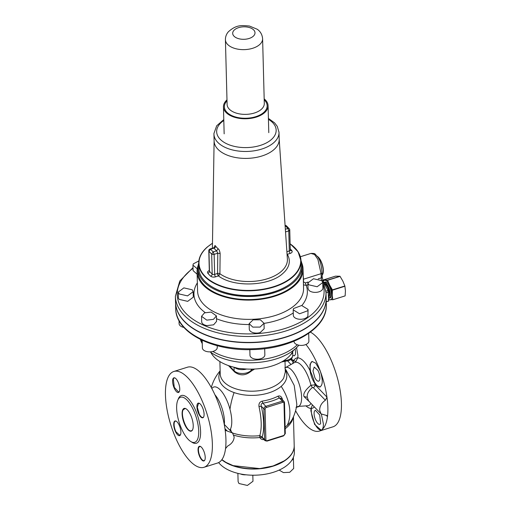 <?xml version="1.0" encoding="UTF-8"?>
<svg xmlns="http://www.w3.org/2000/svg" width="511" height="511" viewBox="0 0 511 511"><rect width="100%" height="100%" fill="white"/><g stroke="black" fill="none" stroke-linecap="round" stroke-linejoin="round"><path stroke-width="0.77" d="M225.025 429.119A50.225 18.913 72.6 0 1 225.536 448.62L227.644 446.052C231.739 443.867 233.91 440.84 234.153 436.969L232.518 432.977L225.645 430.454L225.025 429.119M221.902 459.625L225.913 462.366L232.882 465.521A39.526 22.107 178.5 0 0 284.237 460.839A39.526 22.107 178.5 0 0 292.26 452.861A39.526 22.107 -1.5 0 0 294.202 445.656L293.442 416.759M211.829 388.52A23.429 8.821 72.6 0 1 229.982 409.285A23.429 8.821 72.6 0 1 230.672 428.678A23.429 8.821 72.6 0 1 230.499 429.061L229.841 430.192M226.009 462.423A39.245 21.954 -1.5 0 0 226.124 462.487A39.245 21.954 -1.5 0 0 233.042 465.623L259.786 468.6L273.072 465.987L284.135 460.903M264.187 439.581C262.124 439.792 260.693 439.102 259.875 437.518A39.526 22.107 178.5 0 1 233.853 435.193M283.995 403.141A1.392 1.028 136.1 0 0 282.736 402.374L266.295 407.529A1.392 1.028 136.1 0 0 265.088 409.075L265.899 439.901A1.392 1.028 136.1 0 0 267.164 440.674L283.605 435.513A1.392 1.028 136.1 0 0 284.806 433.967L283.995 403.141A0.933 0.517 178.5 0 0 284.493 402.668A0.933 0.517 178.5 0 0 284.384 402.432A2.325 1.718 136.1 0 0 284.007 401.467L281.012 398.344L279.255 397.999A39.737 22.222 178.5 0 1 262.814 403.16C261.287 403.498 260.789 404.533 261.325 406.271A43.869 16.518 -107.4 0 1 262.169 436.975L259.78 435.672C261.926 428.461 261.658 418.745 258.975 406.52C258.643 403.562 259.748 401.767 262.29 401.129A37.725 21.104 -1.5 0 0 277.901 396.229C279.964 395.425 281.459 396.402 282.391 399.174L282.57 399.966M294.202 445.771A39.526 22.107 178.5 0 1 294.208 445.886A39.526 22.107 178.5 0 1 292.266 453.097A39.526 22.107 178.5 0 1 282.251 462.276A39.526 22.107 178.5 0 1 242.297 468.14A39.526 22.107 178.5 0 1 221.8 459.772M285.215 369.121A43.71 43.71 0 0 1 286.064 370.041L294.208 385.415L296.84 404.38A43.71 43.71 0 0 1 292.273 419.199A40.069 22.414 -1.5 0 1 287.227 425.382A43.71 29.919 -130.8 0 0 281.191 386.354A34.001 19.016 -1.5 0 0 285.24 370.034M210.858 352.424A42.783 23.928 -1.5 0 0 228.423 365.576A42.783 23.928 -1.5 0 0 234.051 367.23L238.279 368.405L245.018 368.929A42.783 23.928 -1.5 0 0 290.836 354.551L293.64 350.163M290.753 359.45L293.154 361.948A26.317 9.913 72.6 0 1 293.346 361.462A26.317 9.913 72.6 0 1 304.064 361.577A26.317 9.913 72.6 0 1 315.153 384.84L310.95 385.249L312.374 387.53L313.313 387.689L325.392 400.26L326.963 397.136A50.225 18.913 72.6 0 1 327.474 416.631L326.139 415.239M292.643 363.577L293.154 361.948L293.538 363.072M314.291 406.852A26.317 9.913 72.6 0 1 305.98 405.926M326.963 397.136L315.153 384.84A2.791 2.063 -43.9 0 1 313.313 387.689M325.392 400.26C321.649 402.815 319.733 406.104 319.65 410.141L321.036 413.878L327.181 415.641L327.474 416.631M308.574 400.899L307.277 397.271C306.817 394.038 308.516 390.794 312.374 387.53M298.839 345.187A52.084 29.133 178.5 0 1 210.066 351.862M202.26 343.628A52.084 29.133 178.5 0 1 200.389 339.438M297.313 344.778A53.01 29.651 178.5 0 1 212.844 351.453M202.222 342.153A53.01 29.651 178.5 0 1 200.663 339.572M326.159 298.398A75.334 42.138 178.5 0 1 326.165 298.52A75.334 42.138 178.5 0 1 326.165 299.714A75.334 42.138 178.5 0 1 250.888 342.638A75.334 42.138 178.5 0 1 175.548 302.467A75.334 42.138 178.5 0 1 175.548 302.346M307.073 327.289A75.053 41.979 178.5 0 1 306.97 327.359A75.053 41.979 178.5 0 1 209.446 336.257A75.053 41.979 178.5 0 1 196.224 330.259A75.053 41.979 178.5 0 1 196.122 330.202M294.017 341.227L294.023 341.437A7.441 4.165 -1.5 0 0 300.404 345.385A7.441 4.165 -1.5 0 0 308.567 342.344A7.441 4.165 -1.5 0 0 308.893 341.048L308.695 333.351M249.828 349.639L249.981 355.26A7.441 4.165 -1.5 0 0 260.891 358.684A7.441 4.165 -1.5 0 0 264.851 354.87L264.692 348.674M202.177 340.294L202.375 347.902A7.441 4.165 -1.5 0 0 207.619 351.721A7.441 4.165 -1.5 0 0 217.252 347.512L217.201 345.685M179.016 320.608L179.099 323.674A7.441 4.165 -1.5 0 0 179.955 325.539A7.441 4.165 -1.5 0 0 183.89 327.417M330.004 298.028A8.368 3.149 -107.4 0 0 330.841 290.286A8.368 3.149 -107.4 0 0 324.99 282.053L324.012 282.359A8.368 3.149 -107.4 0 1 329.774 290.625A8.368 3.149 -107.4 0 1 330.042 291.832A8.368 3.149 -107.4 0 1 328.931 298.36A8.368 3.149 -107.4 0 1 328.637 298.418L330.004 298.028M328.656 299.331A10.233 3.852 -107.4 0 0 330.08 299.868A10.233 3.852 -107.4 0 0 332.278 295.013A10.233 3.852 -107.4 0 0 329.793 285.387A10.233 3.852 -107.4 0 0 329.691 285.183A10.233 3.852 -107.4 0 0 324.913 280.213A10.233 3.852 -107.4 0 0 323.284 281.408M328.171 299.721L332.757 299.663L332.278 295.013L332.437 289.871L329.793 285.387L327.532 280.137L323.009 280.06L322.901 280.635M332.693 299.797L345.136 295.895L345.43 290.887L344.874 285.968L332.437 289.871M322.997 280.06L335.433 276.157L322.946 280.194M344.874 285.968L342.843 281.056L339.975 276.234L335.446 276.157M218.133 248.774L216.6 250.844L217.788 253.201L220.132 253.501C219.679 250.799 219.008 249.227 218.133 248.774A36.645 20.497 178.5 0 1 215.655 246.193A1.859 1.418 -38.5 0 1 213.988 248.129L213.655 247.841L214.499 247.12L214.435 247.797M279.191 139.337L279.012 132.4L279.191 139.337A32.551 18.204 178.5 0 1 279.191 139.854A32.551 18.204 178.5 0 1 273.794 149.749A32.551 18.204 178.5 0 1 237.506 157.829A32.551 18.204 178.5 0 1 214.115 141.042L213.93 134.106A32.551 18.204 -1.5 0 0 213.962 134.655A32.551 18.204 -1.5 0 0 247.439 151.441A32.551 18.204 -1.5 0 0 279.012 132.4A32.551 18.204 -1.5 0 0 278.98 131.851M215.655 246.193C215.048 245.076 214.614 245.497 214.345 247.471M207.204 247.164A51.151 28.61 -1.5 0 0 198.715 263.529L198.843 268.307A51.151 28.61 -1.5 0 0 212.742 287.252A51.151 28.61 -1.5 0 0 288.223 285.279A51.151 28.61 -1.5 0 0 292.624 281.989A51.151 28.61 -1.5 0 0 301.113 265.624L300.985 260.846A51.151 28.61 -1.5 0 0 290.127 243.83A50.87 28.456 -1.5 0 1 292.26 276.898A50.87 28.456 -1.5 0 1 221.774 286.198A50.87 28.456 -1.5 0 1 207.428 247.011A50.87 28.456 -1.5 0 1 212.474 243.319M212.921 287.354A50.685 28.354 -1.5 0 0 213.093 287.457A50.685 28.354 -1.5 0 0 287.885 285.496A50.685 28.354 -1.5 0 0 288.051 285.387M198.709 263.203A52.084 29.133 -1.5 0 0 197.923 268.716A52.084 29.133 -1.5 0 0 221.25 292.171A52.084 29.133 -1.5 0 0 274.969 292.464A52.084 29.133 -1.5 0 0 302.052 265.988A52.084 29.133 -1.5 0 0 300.973 260.521M197.923 268.716L198 271.801A52.084 29.133 -1.5 0 0 221.333 295.249A52.084 29.133 -1.5 0 0 275.052 295.55A52.084 29.133 -1.5 0 0 302.129 269.067L302.052 265.988M198.191 265.292A53.01 29.651 -1.5 0 0 197.074 271.82A53.01 29.651 -1.5 0 0 220.822 295.697A53.01 29.651 -1.5 0 0 275.499 295.997A53.01 29.651 -1.5 0 0 303.061 269.048A53.01 29.651 -1.5 0 0 301.599 262.584M198.856 260.929L193.279 263.88L192.954 265.171L197.265 268.812M192.283 289.814L183.864 287.878L178.269 292.075L179.131 293.946L187.55 295.882L193.145 291.685L192.283 289.814M211.177 312.093L204.521 312.86L201.545 316.303L206.795 320.122L213.445 319.356L216.421 315.913L211.177 312.093M253.111 319.848L249.151 323.661L252.798 327.117L260.061 327.085L264.027 323.271L260.38 319.816L253.111 319.848M293.525 308.548L293.193 309.838L299.574 313.786L307.737 310.745L308.069 309.449L301.682 305.508L293.525 308.548M308.733 284.806L317.159 286.741L322.748 282.551L321.892 280.68L313.467 278.744L307.877 282.941L308.733 284.806M301.854 305.521A56.734 31.733 -1.5 0 0 306.198 285.362L305.291 282.915L303.534 281.912L303.464 279.21A1.859 1.041 -1.5 0 0 303.33 279.262M307.922 284.819L306.198 285.362L303.477 284.863M303.208 274.765L303.464 279.21L321.074 273.685L321.457 280.571M192.954 265.171L193.094 270.645L197.137 274.215M178.269 292.075L178.409 297.549A7.441 4.165 -1.5 0 0 179.272 299.414L187.69 301.349L193.286 297.159L193.145 291.685M201.545 316.303L201.692 321.777A7.441 4.165 -1.5 0 0 206.936 325.596L213.592 324.83L216.568 321.387L216.421 315.913M249.151 323.661L249.291 329.135A7.441 4.165 -1.5 0 0 260.208 332.559L264.168 328.745L264.027 323.271M293.193 309.838L293.333 315.313A7.441 4.165 -1.5 0 0 299.721 319.26A7.441 4.165 -1.5 0 0 307.884 316.22L308.069 309.449M307.877 282.941L308.018 288.408L308.88 290.28A7.441 4.165 -1.5 0 0 317.299 292.215A7.441 4.165 -1.5 0 0 322.895 288.019L322.748 282.551M310.918 253.424L314.521 254.484L317.893 259.333L321.074 273.685A1.859 1.041 -1.5 0 0 322.064 272.733L322.179 276.975L323.163 281.286A1.859 1.495 153.5 0 0 321.751 280.539M325.941 291.174L328.062 290.51L323.227 281.408M328.062 290.51L328.701 300.934L326.248 301.822L328.656 301.068M323.291 281.804A1.859 1.495 153.5 0 0 323.163 281.286L325.999 292.349A75.334 42.138 -1.5 0 1 286.831 330.655A75.334 42.138 -1.5 0 1 209.133 330.221A75.334 42.138 -1.5 0 1 175.388 296.297L179.795 280.993L193.017 267.63M175.388 296.297L175.541 302.231A75.334 42.138 -1.5 0 0 196.013 330.138A75.334 42.138 -1.5 0 0 209.286 336.155A75.334 42.138 -1.5 0 0 307.175 327.225A75.334 42.138 -1.5 0 0 326.159 298.283L325.999 292.349M252.824 475.204L252.983 481.253L247.388 485.45L238.969 483.515L238.107 481.643L237.89 473.365M294.208 445.886L294.368 452.05A39.526 22.107 178.5 0 1 293.359 457.371A7.441 4.165 178.5 0 1 293.391 457.696L293.672 468.485L289.711 472.298L283.433 472.592L279.153 470.088M309.896 402.278L304.007 396.562C302.985 393.783 305.297 390.008 310.95 385.249A22.663 8.534 72.6 0 0 294.336 362.625L285.304 367.696A20.523 7.729 72.6 0 1 297.632 379.928A20.523 7.729 72.6 0 1 300.647 403.946A20.523 7.729 72.6 0 1 298.737 406.366A6.509 6.011 60.4 0 0 297.6 406.596A6.509 6.011 -119.6 0 0 296.521 407.069L296.016 407.471M293.391 457.696A7.441 4.165 178.5 0 1 291.679 460.449A39.526 22.107 178.5 0 1 282.411 468.44A39.526 22.107 178.5 0 1 245.963 474.796A7.441 4.165 178.5 0 1 240.515 473.953A39.526 22.107 178.5 0 1 218.638 462.583M229.465 365.933L234.147 370.807A2.791 2.063 -43.9 0 0 234.6 371.963C240.036 375.955 245.459 375.764 250.863 371.395L254.561 369.038M310.944 403.371A22.663 8.534 72.6 0 1 307.871 405.74L298.737 406.366L296.406 407.178M245.963 474.796A39.526 22.107 178.5 0 1 242.457 474.304A39.526 22.107 178.5 0 1 240.515 473.953M293.359 457.371A39.526 22.107 178.5 0 1 292.426 459.261A39.526 22.107 178.5 0 1 291.679 460.449M262.169 436.975L259.741 435.87L259.875 437.518L262.162 437.576L262.137 437.097L264.641 439.709A2.325 1.718 136.1 0 0 265.017 440.674L267.004 441.108A0.933 0.351 -107.4 0 0 267.164 440.674M232.524 432.983A40.069 22.414 -1.5 0 0 259.78 435.672L259.741 435.87M265.017 440.674L262.162 437.576M282.391 399.174A2.325 0.447 -12.8 0 0 281.983 399.359M285.195 433.258A0.933 0.517 178.5 0 1 285.298 433.494L284.493 402.668L284.007 401.467A2.325 1.718 136.1 0 0 282.276 401.148L277.901 396.229M282.736 402.374A0.933 0.351 72.6 0 0 282.276 401.148L265.841 406.309L262.814 403.16A2.325 0.447 80.9 0 1 262.29 401.129M266.295 407.529A0.933 0.351 -107.4 0 0 265.841 406.309A2.325 1.718 136.1 0 0 263.836 408.883L261.325 406.271L258.975 406.52M264.181 98.891A22.318 12.488 178.5 0 1 268.077 105.694A22.318 12.488 178.5 0 1 265.809 111.404A22.318 12.488 178.5 0 1 240.892 118.552A22.318 12.488 178.5 0 1 223.448 106.863A22.318 12.488 178.5 0 1 225.721 101.152A22.318 12.488 178.5 0 1 226.986 99.869M167.793 378.006A50.225 18.913 72.6 0 1 173.874 371.471A50.225 18.913 72.6 0 1 203.397 403.799A50.225 18.913 72.6 0 1 210.021 460.769A50.225 18.913 72.6 0 1 203.946 467.303A50.225 18.913 72.6 0 1 174.417 434.97A50.225 18.913 72.6 0 1 167.793 378.006M202.081 406.679A7.671 2.887 72.6 0 1 203.729 416.804A7.671 2.887 72.6 0 1 199.641 415.494A7.671 2.887 72.6 0 1 198.939 414.261A7.671 2.887 72.6 0 1 196.933 405.913A7.671 2.887 72.6 0 1 199.533 403.428A7.671 2.887 72.6 0 1 202.081 406.679M172.954 378.823A7.671 2.887 72.6 0 1 175.196 378.102A7.671 2.887 72.6 0 1 179.661 390.538A7.671 2.887 72.6 0 1 179.399 391.464A7.671 2.887 72.6 0 1 179.399 391.483A7.671 2.887 72.6 0 1 174.596 388.922A7.671 2.887 72.6 0 1 172.954 378.823M175.733 432.095A7.671 2.887 72.6 0 1 173.734 423.753A7.671 2.887 72.6 0 1 176.327 421.262A7.671 2.887 72.6 0 1 178.173 423.28A7.671 2.887 72.6 0 1 178.882 424.513A7.671 2.887 72.6 0 1 180.53 434.644A7.671 2.887 72.6 0 1 175.733 432.095M204.866 459.951A7.671 2.887 72.6 0 1 204.86 459.964A7.671 2.887 72.6 0 1 200.408 458.048A7.671 2.887 72.6 0 1 198.159 448.236A7.671 2.887 72.6 0 1 198.415 447.304A7.671 2.887 72.6 0 1 200.663 446.588A7.671 2.887 72.6 0 1 204.394 452.752A7.671 2.887 72.6 0 1 204.866 459.951M173.874 371.471L187.435 367.211A50.225 18.913 72.6 0 1 218.293 402.968A50.225 18.913 72.6 0 1 224.604 426.378A50.225 18.913 72.6 0 1 225.236 450.606A50.225 18.913 72.6 0 1 223.588 456.515A50.225 18.913 72.6 0 1 219.832 461.823A50.225 18.913 72.6 0 1 217.507 463.049L203.946 467.303M177.745 400.311A23.621 8.898 72.6 0 1 180.607 397.232A23.621 8.898 72.6 0 1 194.493 412.441A23.621 8.898 72.6 0 1 197.61 439.236A23.621 8.898 72.6 0 1 194.748 442.315A23.621 8.898 72.6 0 1 181.015 427.483A23.621 8.898 72.6 0 1 177.579 400.733A23.621 8.898 72.6 0 1 177.745 400.311M184.784 408.34A11.906 4.484 72.6 0 1 186.157 408.851A11.906 4.484 72.6 0 1 191.951 418.432A11.906 4.484 72.6 0 1 192.673 429.604A11.906 4.484 72.6 0 1 190.571 431.207A11.906 4.484 72.6 0 1 183.819 422.367A11.906 4.484 72.6 0 1 182.804 409.669A11.906 4.484 72.6 0 1 184.784 408.34M186.298 408.947A11.625 4.375 -107.4 0 0 185.097 408.532L183.168 409.828C180.294 414.44 186.317 431.163 190.75 430.862A11.625 4.375 -107.4 0 0 191.401 430.786A11.625 4.375 -107.4 0 0 192.736 429.444M204.924 459.804A7.397 2.785 72.6 0 1 204.1 460.609A7.397 2.785 72.6 0 1 200.05 456.534A7.397 2.785 72.6 0 1 198.53 448.351A7.397 2.785 72.6 0 1 198.779 447.457L199.673 446.499L200.804 446.684M203.793 416.644A7.397 2.785 72.6 0 1 202.969 417.449A7.397 2.785 72.6 0 1 199.922 415.232A7.397 2.785 72.6 0 1 199.239 414.044L197.323 407.261L198.543 403.339L199.673 403.524M180.587 434.484L179.77 435.283L176.04 431.878A7.397 2.785 72.6 0 1 175.343 421.173A7.397 2.785 72.6 0 1 176.474 421.358M179.457 391.324L178.639 392.122L174.289 387.364L173.312 378.977A7.397 2.785 72.6 0 1 174.213 378.012A7.397 2.785 72.6 0 1 175.343 378.197M310.401 332.124A50.225 18.913 72.6 0 1 335.586 371.887A50.225 18.913 72.6 0 1 339.087 420.272A50.225 18.913 72.6 0 1 333.006 426.806L319.445 431.067A50.225 18.913 72.6 0 1 295.588 410.735M295.045 349.013A7.397 2.785 72.6 0 1 295.198 354.864L294.298 355.828L292.797 355.394M314.444 411.163L315.338 410.205L319.682 414.964L320.659 423.351A7.397 2.785 72.6 0 1 319.765 424.315A7.397 2.785 72.6 0 1 315.415 419.55A7.397 2.785 72.6 0 1 314.444 411.163M314.904 377.75L312.988 370.967L314.208 367.045L317.938 370.443A7.397 2.785 72.6 0 1 318.634 381.155A7.397 2.785 72.6 0 1 314.904 377.75M305.923 344.491A50.225 18.913 72.6 0 1 320.225 370.986A50.225 18.913 72.6 0 1 326.535 394.396A50.225 18.913 72.6 0 1 327.174 418.618A50.225 18.913 72.6 0 1 325.52 424.526A50.225 18.913 72.6 0 1 321.77 429.84L321.77 429.84A50.225 18.913 72.6 0 1 319.445 431.067M319.522 387.095C322.901 385.639 323.137 380.267 320.225 370.986L315.715 363.129L311.997 361.449L310.017 364.375L309.998 370.532C311.071 376.799 313.173 381.73 316.303 385.326L320.02 387.006M291.155 359.067L295.684 361.679L297.824 357.86L297.932 355.413L296.565 347.633M312.476 404.961L310.995 408.43L310.886 410.876L314.616 424.43L321.151 430.166L321.77 429.84C322.907 428.901 323.45 426.921 323.399 423.9L321.374 414.191M311.391 408.423A13.395 5.046 -107.4 0 0 311.295 410.748A13.395 5.046 -107.4 0 0 314.904 424.066A13.395 5.046 -107.4 0 0 321.349 430.09M291.436 358.767A13.395 5.046 -107.4 0 0 293.582 360.926M314.437 382.107A13.395 5.046 -107.4 0 0 316.711 385.198A13.395 5.046 -107.4 0 0 320.218 386.929M312.208 361.398A13.395 5.046 -107.4 0 0 310.669 371.912M224.961 428.672L227.254 431.054M224.342 424.469A20.523 7.729 -107.4 0 0 222.892 411.17A20.523 7.729 -107.4 0 0 214.907 394.767M229.982 409.285A43.71 20.434 -70.6 0 1 234.089 392.569A34.001 19.016 -1.5 0 0 281.191 386.354M220.158 371.74A34.001 19.016 -1.5 0 0 234.089 392.569M293.186 417.334A39.526 22.107 -1.5 0 1 291.449 421.945A39.526 22.107 178.5 0 1 285.176 428.71M231.33 431.744A43.71 20.434 -70.6 0 1 230.499 429.061M285.132 427.036A40.069 22.414 -1.5 0 0 287.227 425.382M250.863 371.395A2.791 2.082 -140.9 0 0 251.227 370.245A9.537 5.334 -1.5 0 1 242.827 373.49A9.537 5.334 -1.5 0 1 234.147 370.807L234.057 367.237M252.964 369.102A4.65 2.6 -1.5 0 0 251.227 370.245L251.201 369.134M234.46 367.332A9.537 5.334 -1.5 0 0 246.634 369.031M283.688 360.715A9.537 5.334 -1.5 0 0 292.797 355.145L292.72 352.175M290.804 354.589A9.537 5.334 -1.5 0 0 292.445 352.596M292.797 355.145C291.909 359.955 290.631 359.201 289.156 360.542L281.944 361.916A2.791 0.415 -85.7 0 1 281.848 361.814M291.021 364.49L287.808 361.143M326.325 304.684A75.334 42.138 178.5 0 1 326.325 305.878A75.334 42.138 178.5 0 1 251.048 348.802A75.334 42.138 178.5 0 1 175.707 308.631C175.567 332.284 212.18 351.095 251.993 349.601C291.168 349.083 326.484 329.161 326.325 305.948L326.165 298.52M328.63 298.258L329.793 291.851A8.182 3.079 -107.4 0 0 329.531 290.67A8.182 3.079 -107.4 0 0 324.115 282.564M345.136 295.895L332.725 299.785L345.149 295.895M344.944 286.237L332.508 290.139M327.532 280.137L339.975 276.234M327.66 280.277L340.102 276.368M279.185 139.12L287.386 258.988A37.622 21.04 178.5 0 1 281.171 271.52A37.622 21.04 178.5 0 1 219.909 273.775L218.836 275.71A1.859 0.422 61 0 1 217.558 273.474A1.859 0.703 -107.4 0 0 218.465 275.921L215.565 276.834A1.859 0.703 -107.4 0 1 214.652 274.388L217.558 273.474L217.788 253.201L214.128 254.35L214.652 274.388A1.859 1.041 -1.5 0 1 212.199 274.056A1.859 1.322 -48.3 0 1 210.66 276.17A3.718 2.082 -1.5 0 0 215.565 276.834M209.363 271.028L209.318 270.817A1.859 1.041 -1.5 0 0 209.478 271.226A1.859 1.418 -39 0 1 207.824 273.219A46.035 25.748 -1.5 0 0 210.66 276.17M208.954 251.188L210.615 249.189A1.859 0.703 72.6 0 0 210.098 248.959A1.859 1.859 0 0 0 208.807 250.499A1.859 1.373 7.2 0 0 208.954 251.188L209.478 271.226A44.176 24.707 -1.5 0 0 212.199 274.056L211.675 254.018L213.221 251.904L214.128 254.35A1.859 1.041 178.5 0 1 211.675 254.018A44.176 24.707 -1.5 0 1 208.954 251.188A1.859 1.041 178.5 0 1 208.795 250.78A1.859 1.041 178.5 0 1 208.801 250.671M209.312 270.555A3.718 2.082 -1.5 0 0 207.824 273.219M210.615 249.189L213.988 248.129A38.504 21.539 -1.5 0 0 216.6 250.844L213.221 251.904A42.317 23.672 -1.5 0 1 210.615 249.189M268.409 118.418L274.579 122.851L277.288 126.377L279.012 132.4A32.551 18.204 178.5 0 1 279.012 132.917A32.551 18.204 178.5 0 1 246.487 151.467A32.551 18.204 178.5 0 1 213.93 134.106A32.551 18.204 178.5 0 1 213.93 133.588M268.435 119.35A29.759 16.646 178.5 0 1 276.164 130.637A29.759 16.646 178.5 0 1 246.002 147.596A29.759 16.646 178.5 0 1 216.658 131.244A29.759 16.646 178.5 0 1 223.812 120.519M220.132 253.501L219.909 273.775A1.859 1.016 0.7 0 0 217.558 273.474M285.036 225.587L286.537 225.919A1.859 1.859 0 0 0 285.093 225.46M285.355 229.267L287.865 228.481L288.734 230.499A1.859 0.639 -7.7 0 0 289.75 229.771A1.859 1.859 0 0 0 289.347 228.851A1.859 1.418 141 0 0 287.865 228.481A42.317 23.672 -1.5 0 0 285.259 225.766L285.119 225.811M288.734 230.499L288.772 230.927A1.859 1.041 -1.5 0 0 289.763 229.976A1.859 1.041 -1.5 0 0 289.743 229.841M285.54 231.943L288.772 230.927L289.296 250.965L286.895 251.719M287.048 253.993L287.073 254.357M289.75 229.771A1.859 1.859 0 0 1 289.763 229.976L290.286 250.013A1.859 1.041 178.5 0 1 289.296 250.965A1.859 0.703 -107.4 0 0 290.21 253.411L287.303 254.325A39.481 22.082 -1.5 0 1 282.762 273.551C269.195 286.301 233.508 287.616 218.465 275.921L218.836 275.71M290.21 253.411A3.718 2.082 178.5 0 0 291.864 250.69A1.859 1.418 -39 0 1 290.382 250.32L290.286 250.013M291.864 250.69A46.035 25.748 -1.5 0 0 290.261 248.908M212.48 243.23L207.255 247.037C201.487 252.076 198.638 257.576 198.715 263.529A51.151 28.61 -1.5 0 0 235.475 289.909A51.151 28.61 -1.5 0 0 292.496 277.211A51.151 28.61 -1.5 0 0 300.985 260.846L298.066 251.731L290.127 243.741M317.491 256.484A9.952 3.749 72.6 0 1 320.774 260.674A9.952 3.749 72.6 0 1 322.843 273.96M328.592 296.917A6.93 2.606 -107.4 0 0 329.231 291.513A6.93 2.606 -107.4 0 0 329.033 290.631A6.93 2.606 -107.4 0 0 324.721 283.79M317.523 256.522A10.233 3.852 72.6 0 1 320.582 260.616A10.233 3.852 72.6 0 1 322.128 275.097L323.246 272.88L323.412 270.466L322.3 264.391L320.774 260.629L317.357 256.298M328.586 296.604A6.745 2.542 -107.4 0 0 328.988 291.538A6.745 2.542 -107.4 0 0 328.79 290.676A6.745 2.542 -107.4 0 0 324.881 284.103M197.074 271.82L197.578 291.091A53.01 29.651 -1.5 0 0 221.327 314.961A53.01 29.651 -1.5 0 0 276.004 315.268A53.01 29.651 -1.5 0 0 303.566 288.313L303.061 269.048M197.361 282.877A56.734 31.733 -1.5 0 0 205.205 312.591M216.498 318.736A56.734 31.733 -1.5 0 0 219.353 319.816A56.734 31.733 -1.5 0 0 249.17 324.542M264.027 323.386A56.734 31.733 -1.5 0 0 293.276 312.956M305.291 282.915L308.018 282.059M318.212 278.859L321.189 277.927L322.083 276.662M193.037 268.326A73.475 41.097 -1.5 0 0 210.117 327.794A73.475 41.097 -1.5 0 0 291.417 326.242A73.475 41.097 -1.5 0 0 322.78 283.701M326.012 292.816L328.464 292.043M326.248 301.707L328.701 300.934M307.277 397.271L304.007 396.562M283.605 435.513A0.933 0.351 72.6 0 1 283.445 435.947L285.298 433.494A0.933 0.517 178.5 0 1 284.806 433.967M265.899 439.901A0.933 0.517 178.5 0 1 264.641 439.709L263.836 408.883A0.933 0.517 -1.5 0 0 265.088 409.075M219.896 361.564L220.215 373.835A32.551 18.204 -1.5 0 0 234.798 388.488A32.551 18.204 178.5 0 0 283.694 378.063L285.291 372.053M264.206 99.888A21.392 11.964 178.5 0 1 264.973 111.194A21.392 11.964 178.5 0 1 236.363 117.198A21.392 11.964 178.5 0 1 226.552 101.363A21.392 11.964 178.5 0 1 227.012 100.859M262.603 38.74L264.296 103.478A18.6 10.405 178.5 0 1 262.405 108.243A18.6 10.405 178.5 0 1 241.639 114.196A18.6 10.405 178.5 0 1 227.108 104.455L225.415 39.717C225.408 36.709 226.386 34.071 228.347 31.81C236.734 24.253 242.118 25.499 249.438 26.029L257.237 29.255C258.675 30.226 262.117 32.947 262.603 38.74A18.6 10.405 178.5 0 1 260.712 43.505A18.6 10.405 178.5 0 1 239.946 49.458A18.6 10.405 178.5 0 1 225.415 39.717M253.865 35.629A11.159 6.241 178.5 0 1 238.944 38.759A11.159 6.241 178.5 0 1 233.821 30.5A11.159 6.241 178.5 0 1 248.748 27.364A11.159 6.241 178.5 0 1 253.865 35.629M178.103 399.545A25.02 9.422 72.6 0 1 178.218 399.225A25.02 9.422 72.6 0 1 178.39 398.772A25.02 9.422 72.6 0 1 194.033 407.024A25.02 9.422 72.6 0 1 199.424 440.003A25.02 9.422 72.6 0 1 191.376 441.843M224.246 424.366L232.518 432.977M220.139 370.826A43.71 43.71 0 0 0 211.292 387.542M284.806 367.907L285.304 367.696M308.529 400.86L321.017 413.859M175.548 302.467L175.707 308.631M208.807 250.499A1.859 1.859 0 0 0 208.795 250.78L209.318 270.817M210.098 248.959L213.655 247.841M223.786 119.587L216.696 125.776L213.93 133.492L214.115 141.042M289.347 228.851L286.537 225.919M214.109 140.825L212.397 248.237M287.885 285.496L288.223 285.279M213.093 287.457L212.742 287.252M300.353 256.739L310.944 253.418C313.588 253.328 315.031 253.597 315.268 254.242L318.104 257.397C320.161 260.399 321.476 265.516 322.064 272.733M267.004 441.108L283.445 435.947M234.6 371.963L228.487 365.601M285.023 361.826L285.298 372.129M298.731 406.628L296.374 407.35M223.448 106.863L224.157 133.837M268.077 105.694L268.786 132.668"/></g></svg>
